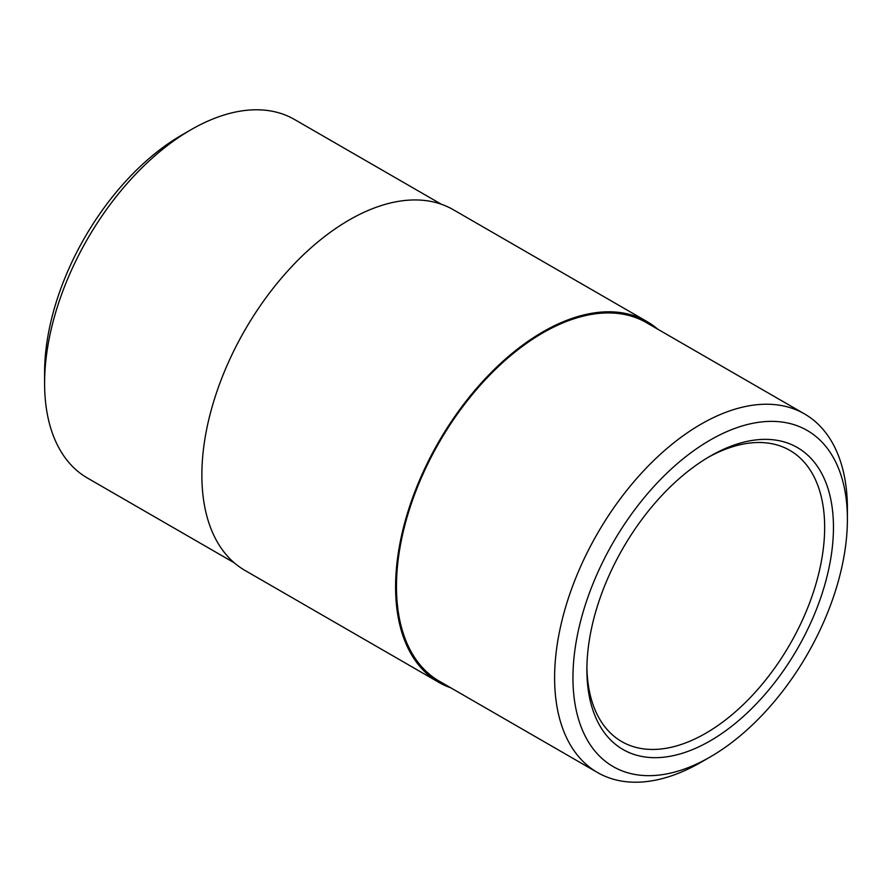 <?xml version="1.0" encoding="UTF-8"?>
<svg xmlns="http://www.w3.org/2000/svg" width="892" height="892" viewBox="0 0 892 892"><rect width="100%" height="100%" fill="white"/><g stroke="black" fill="none" stroke-linecap="round" stroke-linejoin="round"><path stroke-width="1.34" d="M707.958 457.473A168.12 97.061 -60 0 1 789.833 450.382A168.12 97.061 -60 0 1 824.654 527.339A168.12 97.061 -60 0 1 751.265 696.541A168.12 97.061 -60 0 1 621.713 741.575A168.12 97.061 -60 0 1 586.914 667.127M833.462 527.339A174.353 100.662 120 0 0 710.177 456.169A174.353 100.662 120 0 0 586.891 669.702A174.353 100.662 120 0 0 710.177 740.873A174.353 100.662 120 0 0 833.462 527.339M847.4 519.3A194.066 112.046 -60 0 1 710.177 756.973A194.066 112.046 -60 0 1 572.954 677.753A194.066 112.046 -60 0 1 710.177 440.068A194.066 112.046 -60 0 1 847.4 519.3L847.4 508.708A207.033 119.528 120 0 0 804.517 413.933A207.033 119.528 120 0 0 597.484 533.461A207.033 119.528 120 0 0 597.495 772.517A207.033 119.528 120 0 0 701.012 762.27L710.177 756.973M190.988 129.73L181.823 135.026A194.066 112.046 120 0 0 44.6 372.7L44.6 383.292A207.033 119.528 -60 0 1 190.988 129.73A207.033 119.528 -60 0 1 294.505 119.483L441.284 204.212M234.25 562.807L87.483 478.067A207.033 119.528 -60 0 1 44.6 383.292M804.517 413.933L646.377 322.625A207.033 119.528 120 0 0 439.343 442.164A207.033 119.528 120 0 0 439.355 681.22L597.495 772.517M438.73 682.302L244.999 570.445A208.282 120.253 -60 0 1 244.999 329.951A208.282 120.253 -60 0 1 453.27 209.698L647.001 321.555A208.282 120.253 120 0 0 438.73 441.796A208.282 120.253 120 0 0 438.73 682.302A208.282 120.253 120 0 0 450.716 687.788M657.75 329.193A208.282 120.253 120 0 0 647.001 321.555"/></g></svg>
